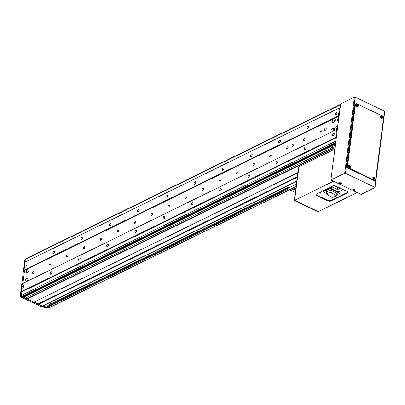 <?xml version="1.0" encoding="UTF-8"?>
<svg xmlns="http://www.w3.org/2000/svg" width="405" height="405" viewBox="0 0 405 405"><rect width="100%" height="100%" fill="white"/><g stroke="black" fill="none" stroke-linecap="round" stroke-linejoin="round"><path stroke-width="0.61" d="M326.217 128.76A1.367 0.699 -64.5 0 0 325.954 127.945A1.367 0.699 -64.5 0 0 325.099 128.324A1.367 0.699 -64.5 0 0 324.521 129.59A1.367 0.699 -64.5 0 0 324.78 130.41A1.367 0.699 -64.5 0 0 325.64 130.03A1.367 0.699 -64.5 0 0 326.217 128.76M293.746 144.686A1.367 0.699 -64.5 0 0 293.488 143.871A1.367 0.699 -64.5 0 0 292.633 144.251A1.367 0.699 -64.5 0 0 292.056 145.522A1.367 0.699 -64.5 0 0 292.314 146.337A1.367 0.699 -64.5 0 0 293.169 145.957A1.367 0.699 -64.5 0 0 293.746 144.686M334.236 134.05A1.367 0.699 -64.5 0 0 333.978 133.23A1.367 0.699 -64.5 0 0 333.118 133.609A1.367 0.699 -64.5 0 0 332.54 134.88A1.367 0.699 -64.5 0 0 332.799 135.695A1.367 0.699 -64.5 0 0 333.659 135.316A1.367 0.699 -64.5 0 0 334.236 134.05M336.899 113.273A1.367 0.699 -64.5 0 0 336.636 112.458A1.367 0.699 -64.5 0 0 335.78 112.838A1.367 0.699 -64.5 0 0 335.203 114.104A1.367 0.699 -64.5 0 0 335.462 114.924A1.367 0.699 -64.5 0 0 336.322 114.544A1.367 0.699 -64.5 0 0 336.899 113.273M308.666 127.124A1.367 0.699 -64.5 0 0 308.408 126.309A1.367 0.699 -64.5 0 0 307.547 126.684A1.367 0.699 -64.5 0 0 306.97 127.955A1.367 0.699 -64.5 0 0 307.228 128.77A1.367 0.699 -64.5 0 0 308.089 128.395A1.367 0.699 -64.5 0 0 308.666 127.124M280.432 140.975A1.367 0.699 -64.5 0 0 280.174 140.155A1.367 0.699 -64.5 0 0 279.313 140.535A1.367 0.699 -64.5 0 0 278.736 141.806A1.367 0.699 -64.5 0 0 278.999 142.621A1.367 0.699 -64.5 0 0 279.855 142.241A1.367 0.699 -64.5 0 0 280.432 140.975M252.199 154.821A1.367 0.699 -64.5 0 0 251.94 154.006A1.367 0.699 -64.5 0 0 251.085 154.386A1.367 0.699 -64.5 0 0 250.508 155.657A1.367 0.699 -64.5 0 0 250.766 156.472A1.367 0.699 -64.5 0 0 251.626 156.092A1.367 0.699 -64.5 0 0 252.199 154.821M223.97 168.672A1.367 0.699 -64.5 0 0 223.707 167.857A1.367 0.699 -64.5 0 0 222.851 168.237A1.367 0.699 -64.5 0 0 222.274 169.503A1.367 0.699 -64.5 0 0 222.532 170.323A1.367 0.699 -64.5 0 0 223.393 169.943A1.367 0.699 -64.5 0 0 223.97 168.672M195.736 182.523A1.367 0.699 -64.5 0 0 195.478 181.708A1.367 0.699 -64.5 0 0 194.618 182.088A1.367 0.699 -64.5 0 0 194.041 183.354A1.367 0.699 -64.5 0 0 194.304 184.174A1.367 0.699 -64.5 0 0 195.159 183.794A1.367 0.699 -64.5 0 0 195.736 182.523M167.503 196.374A1.367 0.699 -64.5 0 0 167.245 195.554A1.367 0.699 -64.5 0 0 166.384 195.934A1.367 0.699 -64.5 0 0 165.812 197.205A1.367 0.699 -64.5 0 0 166.07 198.02A1.367 0.699 -64.5 0 0 166.926 197.64A1.367 0.699 -64.5 0 0 167.503 196.374M139.274 210.225A1.367 0.699 -64.5 0 0 139.011 209.405A1.367 0.699 -64.5 0 0 138.156 209.785A1.367 0.699 -64.5 0 0 137.578 211.056A1.367 0.699 -64.5 0 0 137.837 211.871A1.367 0.699 -64.5 0 0 138.697 211.491A1.367 0.699 -64.5 0 0 139.274 210.225M111.041 224.071A1.367 0.699 -64.5 0 0 110.783 223.256A1.367 0.699 -64.5 0 0 109.922 223.636A1.367 0.699 -64.5 0 0 109.345 224.902A1.367 0.699 -64.5 0 0 109.603 225.722A1.367 0.699 -64.5 0 0 110.464 225.342A1.367 0.699 -64.5 0 0 111.041 224.071M82.807 237.922A1.367 0.699 -64.5 0 0 82.549 237.107A1.367 0.699 -64.5 0 0 81.689 237.487A1.367 0.699 -64.5 0 0 81.111 238.753A1.367 0.699 -64.5 0 0 81.375 239.573A1.367 0.699 -64.5 0 0 82.23 239.193A1.367 0.699 -64.5 0 0 82.807 237.922M54.574 251.773A1.367 0.699 -64.5 0 0 54.316 250.953A1.367 0.699 -64.5 0 0 53.46 251.333A1.367 0.699 -64.5 0 0 52.883 252.604A1.367 0.699 -64.5 0 0 53.141 253.419A1.367 0.699 -64.5 0 0 54.002 253.039A1.367 0.699 -64.5 0 0 54.574 251.773M26.345 265.624A1.367 0.699 -64.5 0 0 26.082 264.804A1.367 0.699 -64.5 0 0 25.226 265.184A1.367 0.699 -64.5 0 0 24.649 266.455A1.367 0.699 -64.5 0 0 24.907 267.27A1.367 0.699 -64.5 0 0 25.768 266.89A1.367 0.699 -64.5 0 0 26.345 265.624M306.003 147.896A1.367 0.699 -64.5 0 0 305.745 147.081A1.367 0.699 -64.5 0 0 304.884 147.46A1.367 0.699 -64.5 0 0 304.312 148.726A1.367 0.699 -64.5 0 0 304.57 149.546A1.367 0.699 -64.5 0 0 305.426 149.167A1.367 0.699 -64.5 0 0 306.003 147.896M277.769 161.747A1.367 0.699 -64.5 0 0 277.511 160.932A1.367 0.699 -64.5 0 0 276.656 161.311A1.367 0.699 -64.5 0 0 276.078 162.577A1.367 0.699 -64.5 0 0 276.337 163.397A1.367 0.699 -64.5 0 0 277.197 163.018A1.367 0.699 -64.5 0 0 277.769 161.747M249.541 175.598A1.367 0.699 -64.5 0 0 249.283 174.778A1.367 0.699 -64.5 0 0 248.422 175.157A1.367 0.699 -64.5 0 0 247.845 176.428A1.367 0.699 -64.5 0 0 248.103 177.243A1.367 0.699 -64.5 0 0 248.964 176.863A1.367 0.699 -64.5 0 0 249.541 175.598M221.307 189.449A1.367 0.699 -64.5 0 0 221.049 188.629A1.367 0.699 -64.5 0 0 220.188 189.008A1.367 0.699 -64.5 0 0 219.611 190.279A1.367 0.699 -64.5 0 0 219.874 191.094A1.367 0.699 -64.5 0 0 220.73 190.715A1.367 0.699 -64.5 0 0 221.307 189.449M193.074 203.295A1.367 0.699 -64.5 0 0 192.815 202.48A1.367 0.699 -64.5 0 0 191.96 202.859A1.367 0.699 -64.5 0 0 191.383 204.13A1.367 0.699 -64.5 0 0 191.641 204.945A1.367 0.699 -64.5 0 0 192.496 204.565A1.367 0.699 -64.5 0 0 193.074 203.295M164.845 217.146A1.367 0.699 -64.5 0 0 164.582 216.331A1.367 0.699 -64.5 0 0 163.726 216.71A1.367 0.699 -64.5 0 0 163.149 217.976A1.367 0.699 -64.5 0 0 163.407 218.796A1.367 0.699 -64.5 0 0 164.268 218.416A1.367 0.699 -64.5 0 0 164.845 217.146M136.612 230.997A1.367 0.699 -64.5 0 0 136.353 230.182A1.367 0.699 -64.5 0 0 135.493 230.556A1.367 0.699 -64.5 0 0 134.916 231.827A1.367 0.699 -64.5 0 0 135.174 232.642A1.367 0.699 -64.5 0 0 136.034 232.267A1.367 0.699 -64.5 0 0 136.612 230.997M108.378 244.848A1.367 0.699 -64.5 0 0 108.12 244.028A1.367 0.699 -64.5 0 0 107.259 244.407A1.367 0.699 -64.5 0 0 106.687 245.678A1.367 0.699 -64.5 0 0 106.945 246.493A1.367 0.699 -64.5 0 0 107.801 246.113A1.367 0.699 -64.5 0 0 108.378 244.848M80.144 258.694A1.367 0.699 -64.5 0 0 79.886 257.879A1.367 0.699 -64.5 0 0 79.031 258.258A1.367 0.699 -64.5 0 0 78.454 259.529A1.367 0.699 -64.5 0 0 78.712 260.344A1.367 0.699 -64.5 0 0 79.572 259.964A1.367 0.699 -64.5 0 0 80.144 258.694M51.916 272.545A1.367 0.699 -64.5 0 0 51.658 271.73A1.367 0.699 -64.5 0 0 50.797 272.109A1.367 0.699 -64.5 0 0 50.22 273.375A1.367 0.699 -64.5 0 0 50.478 274.195A1.367 0.699 -64.5 0 0 51.339 273.815A1.367 0.699 -64.5 0 0 51.916 272.545M23.682 286.396A1.367 0.699 -64.5 0 0 23.424 285.581A1.367 0.699 -64.5 0 0 22.564 285.96A1.367 0.699 -64.5 0 0 21.986 287.226A1.367 0.699 -64.5 0 0 22.25 288.046A1.367 0.699 -64.5 0 0 23.105 287.666A1.367 0.699 -64.5 0 0 23.682 286.396M320.568 131.529A1.139 0.582 115.5 0 1 321.049 130.476A1.139 0.582 115.5 0 1 321.762 130.157A1.139 0.582 115.5 0 1 321.98 130.84A1.139 0.582 115.5 0 1 321.499 131.898A1.139 0.582 115.5 0 1 320.785 132.212A1.139 0.582 115.5 0 1 320.568 131.529M303.628 139.841A1.139 0.582 115.5 0 1 304.109 138.783A1.139 0.582 115.5 0 1 304.823 138.469A1.139 0.582 115.5 0 1 305.041 139.148A1.139 0.582 115.5 0 1 304.56 140.206A1.139 0.582 115.5 0 1 303.846 140.52A1.139 0.582 115.5 0 1 303.628 139.841M286.689 148.149A1.139 0.582 115.5 0 1 287.17 147.096A1.139 0.582 115.5 0 1 287.884 146.777A1.139 0.582 115.5 0 1 288.102 147.46A1.139 0.582 115.5 0 1 287.621 148.513A1.139 0.582 115.5 0 1 286.907 148.832A1.139 0.582 115.5 0 1 286.689 148.149M269.75 156.462A1.139 0.582 115.5 0 1 270.231 155.404A1.139 0.582 115.5 0 1 270.945 155.09A1.139 0.582 115.5 0 1 271.163 155.768A1.139 0.582 115.5 0 1 270.682 156.826A1.139 0.582 115.5 0 1 269.968 157.14A1.139 0.582 115.5 0 1 269.75 156.462M252.811 164.769A1.139 0.582 115.5 0 1 253.292 163.711A1.139 0.582 115.5 0 1 254.006 163.397A1.139 0.582 115.5 0 1 254.224 164.081A1.139 0.582 115.5 0 1 253.743 165.134A1.139 0.582 115.5 0 1 253.029 165.453A1.139 0.582 115.5 0 1 252.811 164.769M235.872 173.082A1.139 0.582 115.5 0 1 236.353 172.024A1.139 0.582 115.5 0 1 237.067 171.71A1.139 0.582 115.5 0 1 237.284 172.388A1.139 0.582 115.5 0 1 236.803 173.446A1.139 0.582 115.5 0 1 236.09 173.76A1.139 0.582 115.5 0 1 235.872 173.082M218.933 181.389A1.139 0.582 115.5 0 1 219.414 180.331A1.139 0.582 115.5 0 1 220.128 180.017A1.139 0.582 115.5 0 1 220.345 180.696A1.139 0.582 115.5 0 1 219.864 181.754A1.139 0.582 115.5 0 1 219.151 182.073A1.139 0.582 115.5 0 1 218.933 181.389M201.994 189.702A1.139 0.582 115.5 0 1 202.475 188.644A1.139 0.582 115.5 0 1 203.189 188.325A1.139 0.582 115.5 0 1 203.406 189.008A1.139 0.582 115.5 0 1 202.925 190.066A1.139 0.582 115.5 0 1 202.211 190.38A1.139 0.582 115.5 0 1 201.994 189.702M185.055 198.01A1.139 0.582 115.5 0 1 185.536 196.952A1.139 0.582 115.5 0 1 186.249 196.638A1.139 0.582 115.5 0 1 186.467 197.316A1.139 0.582 115.5 0 1 185.986 198.374A1.139 0.582 115.5 0 1 185.272 198.693A1.139 0.582 115.5 0 1 185.055 198.01M168.115 206.322A1.139 0.582 115.5 0 1 168.596 205.264A1.139 0.582 115.5 0 1 169.31 204.945A1.139 0.582 115.5 0 1 169.528 205.629A1.139 0.582 115.5 0 1 169.047 206.687A1.139 0.582 115.5 0 1 168.333 207.001A1.139 0.582 115.5 0 1 168.115 206.322M151.176 214.63A1.139 0.582 115.5 0 1 151.657 213.572A1.139 0.582 115.5 0 1 152.371 213.258A1.139 0.582 115.5 0 1 152.589 213.936A1.139 0.582 115.5 0 1 152.108 214.994A1.139 0.582 115.5 0 1 151.394 215.313A1.139 0.582 115.5 0 1 151.176 214.63M134.237 222.942A1.139 0.582 115.5 0 1 134.718 221.884A1.139 0.582 115.5 0 1 135.432 221.565A1.139 0.582 115.5 0 1 135.65 222.249A1.139 0.582 115.5 0 1 135.169 223.307A1.139 0.582 115.5 0 1 134.455 223.621A1.139 0.582 115.5 0 1 134.237 222.942M117.298 231.25A1.139 0.582 115.5 0 1 117.779 230.192A1.139 0.582 115.5 0 1 118.493 229.878A1.139 0.582 115.5 0 1 118.711 230.556A1.139 0.582 115.5 0 1 118.23 231.614A1.139 0.582 115.5 0 1 117.511 231.928A1.139 0.582 115.5 0 1 117.298 231.25M100.359 239.557A1.139 0.582 115.5 0 1 100.84 238.504A1.139 0.582 115.5 0 1 101.554 238.186A1.139 0.582 115.5 0 1 101.771 238.869A1.139 0.582 115.5 0 1 101.291 239.927A1.139 0.582 115.5 0 1 100.572 240.241A1.139 0.582 115.5 0 1 100.359 239.557M83.42 247.87A1.139 0.582 115.5 0 1 83.901 246.812A1.139 0.582 115.5 0 1 84.615 246.498A1.139 0.582 115.5 0 1 84.832 247.177A1.139 0.582 115.5 0 1 84.351 248.235A1.139 0.582 115.5 0 1 83.632 248.548A1.139 0.582 115.5 0 1 83.42 247.87M66.481 256.178A1.139 0.582 115.5 0 1 66.962 255.125A1.139 0.582 115.5 0 1 67.675 254.806A1.139 0.582 115.5 0 1 67.893 255.489A1.139 0.582 115.5 0 1 67.412 256.542A1.139 0.582 115.5 0 1 66.693 256.861A1.139 0.582 115.5 0 1 66.481 256.178M49.542 264.49A1.139 0.582 115.5 0 1 50.023 263.432A1.139 0.582 115.5 0 1 50.736 263.118A1.139 0.582 115.5 0 1 50.954 263.797A1.139 0.582 115.5 0 1 50.473 264.855A1.139 0.582 115.5 0 1 49.754 265.169A1.139 0.582 115.5 0 1 49.542 264.49M32.602 272.798A1.139 0.582 115.5 0 1 33.083 271.74A1.139 0.582 115.5 0 1 33.797 271.426A1.139 0.582 115.5 0 1 34.015 272.109A1.139 0.582 115.5 0 1 33.534 273.162A1.139 0.582 115.5 0 1 32.815 273.481A1.139 0.582 115.5 0 1 32.602 272.798M336.444 129.595A2.162 1.104 -64.5 0 0 337.107 127.909A2.162 1.104 -64.5 0 0 336.697 126.618A2.162 1.104 -64.5 0 0 335.335 127.216A2.162 1.104 -64.5 0 0 334.424 129.225A2.162 1.104 -64.5 0 0 334.712 130.445M337.076 128.091A2.162 1.104 -64.5 0 0 336.266 129.681M338.332 118.326A2.162 1.104 -64.5 0 0 337.922 117.03A2.162 1.104 -64.5 0 0 336.565 117.632A2.162 1.104 -64.5 0 0 335.654 119.637A2.162 1.104 -64.5 0 0 336.064 120.933A2.162 1.104 -64.5 0 0 337.421 120.331A2.162 1.104 -64.5 0 0 338.332 118.326M338.307 118.503A2.162 1.104 -64.5 0 0 337.446 120.305M334.945 119.986A2.162 1.104 -64.5 0 0 334.535 118.69A2.162 1.104 -64.5 0 0 333.178 119.293A2.162 1.104 -64.5 0 0 332.262 121.303A2.162 1.104 -64.5 0 0 332.672 122.593A2.162 1.104 -64.5 0 0 334.034 121.996A2.162 1.104 -64.5 0 0 334.945 119.986M334.92 120.163A2.162 1.104 -64.5 0 0 334.059 121.966M333.057 131.255A2.162 1.104 -64.5 0 0 333.72 129.575A2.162 1.104 -64.5 0 0 333.305 128.279A2.162 1.104 -64.5 0 0 331.948 128.881A2.162 1.104 -64.5 0 0 331.037 130.891A2.162 1.104 -64.5 0 0 331.325 132.106M333.69 129.752A2.162 1.104 -64.5 0 0 332.875 131.347M27.16 281.318A2.162 1.104 -64.5 0 0 27.823 279.637A2.162 1.104 -64.5 0 0 27.413 278.341A2.162 1.104 -64.5 0 0 26.052 278.944A2.162 1.104 -64.5 0 0 25.14 280.954A2.162 1.104 -64.5 0 0 25.429 282.169M27.793 279.815A2.162 1.104 -64.5 0 0 26.983 281.409M29.049 270.049A2.162 1.104 -64.5 0 0 28.639 268.753A2.162 1.104 -64.5 0 0 27.282 269.355A2.162 1.104 -64.5 0 0 26.371 271.365A2.162 1.104 -64.5 0 0 26.781 272.656A2.162 1.104 -64.5 0 0 28.137 272.059A2.162 1.104 -64.5 0 0 29.049 270.049M29.023 270.226A2.162 1.104 -64.5 0 0 28.163 272.028M340.585 104.374A0.911 0.658 63.9 0 0 340.402 104.768L339.967 108.165L339.436 107.912L338.413 115.901L338.944 116.154L337.203 129.737L336.671 129.484L335.649 137.472L336.18 137.725L335.745 141.122A0.911 0.658 63.9 0 0 335.811 141.634M27.105 298.92L333.193 148.762L333.148 147.116L27.135 297.235L27.105 298.92L42.125 306.079A0.911 0.658 63.9 0 0 42.626 306.099L296.728 181.445M23.515 296.237L23.576 297.235L25.338 298.075L331.427 147.921A2.278 1.058 -172.7 0 1 331.275 147.45A2.278 1.058 -172.7 0 1 331.766 146.899L335.36 145.132M336.671 129.484L22.305 283.702L21.283 291.691L21.814 291.944L21.379 295.341A0.911 0.658 63.9 0 0 21.981 296.475L22.513 296.728L335.618 143.127M338.944 116.154L24.578 270.373L22.908 283.404L24.578 270.373L24.047 270.12L25.07 262.126L339.436 107.912M26.846 258.522A0.911 0.658 63.9 0 0 26.34 258.506A0.911 0.658 63.9 0 0 26.036 258.987L25.672 261.833L26.036 258.987L24.907 259.539L20.25 295.893L21.379 295.341A0.911 0.658 63.9 0 0 21.981 296.475L33.823 302.12L32.694 302.677L39.584 305.962L40.146 305.684L42.14 306.636A0.911 0.658 -116.1 0 0 42.267 306.681L41.705 306.96A0.911 0.658 63.9 0 0 41.826 306.98L48.823 307.861A0.911 0.658 63.9 0 0 49.116 307.815L50.245 307.258A0.911 0.658 63.9 0 0 50.392 307.152M338.413 115.901L24.047 270.12M335.649 137.472L21.283 291.691M336.18 137.725L21.814 291.944L21.379 295.341L335.745 141.122M335.527 143.841L23.424 296.951M335.477 144.22L23.576 297.235M331.67 146.949L331.427 147.921M334.338 145.638A2.278 1.058 -172.7 0 0 335.31 145.532M333.148 147.116A2.278 1.058 -172.7 0 0 333.963 147.228L334.155 145.724M332.971 148.513L26.958 298.637M333.193 148.762A2.278 1.058 -172.7 0 0 334.9 148.726M297.862 172.591L33.068 302.641M297.842 172.753L34.197 302.089L38.085 303.942L36.956 304.499M297.326 176.767L38.085 303.942L42.707 306.357A0.911 0.658 63.9 0 0 42.955 306.423L41.826 306.98M297.255 177.334L37.285 304.864M291.929 188.563A1.367 0.638 -172.7 0 0 291.924 188.583A1.367 0.638 -172.7 0 0 292.43 189.17A1.367 0.638 -172.7 0 0 293.827 189.398A1.367 0.638 -172.7 0 0 294.632 188.932A1.367 0.638 -172.7 0 0 294.126 188.34A1.367 0.638 -172.7 0 0 292.861 188.107L289.57 189.722L295.316 192.461M289.023 185.227L288.664 188.016L289.57 189.722M296.369 184.234L47.729 306.21A0.456 0.329 63.9 0 0 48.094 306.803L49.825 307.274A0.911 0.658 63.9 0 0 50.205 307.243L289.671 189.768M296.075 186.528L292.861 188.107M41.766 306.458L41.705 306.96M335.689 142.58L20.852 297.027L32.694 302.677M20.852 297.027A0.911 0.658 -116.1 0 1 20.25 295.893M24.907 259.539A0.911 0.658 -116.1 0 1 25.211 259.058L26.34 258.506A0.911 0.658 63.9 0 0 26.036 258.987L340.402 104.768M42.955 306.423L49.952 307.304A0.911 0.658 63.9 0 0 50.245 307.258M48.236 305.183A0.456 0.329 63.9 0 0 47.836 305.41L47.729 306.21M51.308 301.841L50.422 303.978M375 187.52A0.547 0.253 -172.7 0 0 374.797 187.282L345.435 173.279A0.547 0.253 -172.7 0 0 344.675 173.244L354.421 97.139A0.547 0.253 7.3 0 1 355.185 97.175L384.548 111.183A0.547 0.253 7.3 0 1 384.75 111.415L375 187.52A0.547 0.253 -172.7 0 1 374.883 187.652L361.108 194.41L353.57 190.816M352.694 189.92L352.203 190.163L339.79 184.245M338.914 183.349L338.423 183.592L330.895 180.002L340.645 103.898L354.421 97.139M344.675 173.244L330.895 180.002M375.187 180.23L374.625 180.508A1.367 0.987 -116.1 0 1 373.871 180.483L347.9 168.095A1.367 0.987 -116.1 0 1 346.994 166.389L354.901 104.672A1.367 0.987 -116.1 0 1 355.357 103.948L355.924 103.675A1.367 0.987 -116.1 0 1 356.678 103.7L382.649 116.088A1.367 0.987 -116.1 0 1 383.555 117.789L375.648 179.511A1.367 0.987 -116.1 0 1 375.187 180.23A1.367 0.987 -116.1 0 1 374.433 180.205L348.462 167.817A1.367 0.987 -116.1 0 1 347.556 166.116L355.463 104.394A1.367 0.987 -116.1 0 1 355.924 103.675M347.763 192.127A2.278 1.058 7.3 0 1 347.363 192.451L330.991 200.48A2.278 1.058 7.3 0 1 327.812 200.333L316.857 195.109A2.278 1.058 7.3 0 1 316.042 194.375M334.849 149.131L298.925 166.754L294.627 200.308L318.3 211.602L357.169 192.532M319.783 196.501L320.345 192.137M346.948 191.393L335.993 186.168A2.278 1.058 -172.7 0 0 332.819 186.016L316.442 194.051A2.278 1.058 -172.7 0 0 315.951 194.602A2.278 1.058 -172.7 0 0 316.796 195.585L327.751 200.809A2.278 1.058 -172.7 0 0 330.931 200.961L347.303 192.927A2.278 1.058 -172.7 0 0 347.794 192.375A2.278 1.058 -172.7 0 0 346.948 191.393M333.497 181.243L294.627 200.308M298.88 167.123L298.536 167.316L298.875 167.154L294.678 199.908L294.339 200.075L294.643 200.642L317.611 211.597L317.945 211.43L294.982 200.48L294.643 200.642M298.536 167.316L294.339 200.075M341.344 183.607A1.25 0.582 -172.7 0 0 341.39 183.506A1.25 0.582 -172.7 0 0 340.387 182.771A1.25 0.582 -172.7 0 0 338.955 183.04A1.25 0.582 -172.7 0 0 338.909 183.192L339.319 184.007A0.957 0.446 -172.7 0 0 339.714 184.194M340.048 183.743L340.129 184.265A0.957 0.446 -172.7 0 0 340.782 184.194L340.782 184.194A0.957 0.446 -172.7 0 0 341 184.037A0.957 0.446 -172.7 0 0 340.352 183.414A0.957 0.446 -172.7 0 0 339.172 183.607A0.957 0.446 -172.7 0 0 339.319 184.007A1.504 1.504 0 0 0 339.871 184.265A1.504 1.473 93.9 0 0 340.043 184.295A1.493 0.294 -76.7 0 0 340.048 184.295A1.493 0.294 -76.7 0 0 340.129 184.265L340.332 184.229A1.493 1.286 33.2 0 0 340.691 184.194A1.504 0.577 -101.8 0 0 340.792 184.042A1.493 1.286 -146.8 0 1 340.428 184.083L340.316 183.976A1.493 0.294 -76.7 0 0 340.433 183.703A1.504 0.845 -158.8 0 1 340.266 183.667A1.504 0.845 -158.8 0 1 340.099 183.622A1.493 0.294 103.3 0 1 339.982 183.895L339.78 183.931A1.493 1.286 -146.8 0 1 339.446 183.728L339.35 183.875A1.493 1.286 33.2 0 0 339.684 184.078L339.795 184.184A1.493 0.294 103.3 0 1 339.709 184.219A1.504 1.473 93.9 0 0 339.871 184.265A1.504 1.504 0 0 0 339.901 184.275M339.871 183.678L339.795 184.184M340.367 183.506L340.316 183.976M340.332 184.229L340.352 183.733L340.023 183.809M341.39 183.506L340.782 184.194A1.504 1.504 0 0 1 340.048 184.295L340.149 183.84M339.684 184.078L339.785 183.597M355.124 190.178A1.25 0.582 -172.7 0 0 355.17 190.082A1.25 0.582 -172.7 0 0 354.167 189.343A1.25 0.582 -172.7 0 0 352.74 189.611A1.25 0.582 -172.7 0 0 352.689 189.763L353.099 190.583A0.957 0.446 -172.7 0 0 353.494 190.77A1.504 1.473 93.9 0 0 353.823 190.866A1.493 0.294 -76.7 0 0 353.828 190.871A1.493 0.294 -76.7 0 0 353.909 190.836L354.112 190.801A1.493 1.286 33.2 0 0 354.471 190.765A1.504 0.577 -101.8 0 0 354.572 190.618A1.493 1.286 -146.8 0 1 354.208 190.654L354.097 190.547A1.493 0.294 -76.7 0 0 354.213 190.274A1.504 0.845 -158.8 0 1 354.046 190.239A1.504 0.845 -158.8 0 1 353.879 190.193A1.493 0.294 103.3 0 1 353.762 190.466L353.56 190.502A1.493 1.286 -146.8 0 1 353.226 190.299L353.13 190.446A1.493 1.286 33.2 0 0 353.464 190.649L353.575 190.755A1.493 0.294 103.3 0 1 353.489 190.79M353.899 190.846A0.957 0.446 -172.7 0 0 354.562 190.77L354.562 190.77A0.957 0.446 -172.7 0 0 354.78 190.608A0.957 0.446 -172.7 0 0 354.132 189.991A0.957 0.446 -172.7 0 0 352.952 190.178A0.957 0.446 -172.7 0 0 353.099 190.583A1.504 1.504 0 0 0 353.681 190.846M353.651 190.249L353.575 190.755M354.147 190.077L354.097 190.547M353.909 190.836L353.803 190.38M353.823 190.866L353.929 190.411M353.828 190.315L354.122 190.309L354.112 190.801M353.464 190.649L353.565 190.173M357.615 105.011L357.261 105.219L357.888 105.143A1.493 0.759 -64.5 0 0 357.843 104.865A1.504 1.109 164.8 0 0 357.569 104.733A1.493 0.759 115.5 0 1 357.615 105.011A0.38 0.278 63.9 0 0 357.468 105.092A1.493 0.694 -172.7 0 0 357.104 105.001L357.063 105.31A1.493 0.694 7.3 0 1 357.433 105.401A0.38 0.278 63.9 0 0 357.539 105.609A1.493 0.759 115.5 0 1 357.412 105.968L357.686 106.1A1.493 0.759 -64.5 0 0 357.812 105.735A0.38 0.278 63.9 0 0 357.959 105.654A1.493 0.694 7.3 0 1 358.157 105.832A1.504 1.169 -41.8 0 0 358.182 105.675A1.504 1.169 -41.8 0 0 358.192 105.523A1.493 0.694 -172.7 0 0 357.995 105.346A0.38 0.278 63.9 0 0 357.888 105.143M357.321 104.536A1.25 0.906 63.9 0 0 356.699 104.485A1.25 0.906 63.9 0 0 356.213 105.553A1.25 0.906 63.9 0 0 357.038 106.733A1.25 0.906 63.9 0 0 357.797 106.723A1.25 0.906 63.9 0 0 358.142 106.166M358.273 105.816A0.957 0.694 63.9 0 0 357.64 104.622A0.957 0.694 63.9 0 0 356.79 105.108A0.957 0.694 63.9 0 0 357.423 106.302A0.957 0.694 63.9 0 0 358.273 105.816M357.534 105.842L357.959 105.654M357.159 105.28L357.468 105.092M357.995 105.346L357.752 105.735M358.192 105.523L357.772 105.573M357.812 105.735L357.458 105.989M357.58 105.806L357.438 105.118M357.843 104.865L357.559 105.173M349.814 165.934L349.454 166.141L350.082 166.065A1.493 0.759 -64.5 0 0 350.041 165.787A1.504 1.109 164.8 0 0 349.768 165.655A1.493 0.759 115.5 0 1 349.814 165.934A0.38 0.278 63.9 0 0 349.667 166.015A1.493 0.694 -172.7 0 0 349.297 165.923L349.257 166.232A1.493 0.694 7.3 0 1 349.626 166.323A0.38 0.278 63.9 0 0 349.733 166.531A1.493 0.759 115.5 0 1 349.611 166.89L349.88 167.022A1.493 0.759 -64.5 0 0 350.006 166.657A0.38 0.278 63.9 0 0 350.153 166.577A1.493 0.694 7.3 0 1 350.35 166.754A1.504 1.169 -41.8 0 0 350.381 166.597A1.504 1.169 -41.8 0 0 350.391 166.445A1.493 0.694 -172.7 0 0 350.193 166.268A0.38 0.278 63.9 0 0 350.082 166.065M349.515 165.458A1.25 0.906 63.9 0 0 348.892 165.407A1.25 0.906 63.9 0 0 348.411 166.475A1.25 0.906 63.9 0 0 349.237 167.655A1.25 0.906 63.9 0 0 349.991 167.645A1.25 0.906 63.9 0 0 350.335 167.088M350.472 166.738A0.957 0.694 63.9 0 0 349.834 165.544A0.957 0.694 63.9 0 0 348.983 166.03A0.957 0.694 63.9 0 0 349.616 167.224A0.957 0.694 63.9 0 0 350.472 166.738M349.733 166.764L350.153 166.577M349.353 166.202L349.667 166.015M350.193 166.268L349.945 166.657M350.391 166.445L349.971 166.495M349.773 166.728L349.636 166.04M350.041 165.787L349.758 166.096M350.006 166.657L349.667 166.789M381.996 116.64L381.637 116.848L381.92 116.979L382.269 116.767A1.493 0.759 -64.5 0 0 382.224 116.493A1.504 1.109 164.8 0 0 381.95 116.362A1.493 0.759 115.5 0 1 381.996 116.64A0.38 0.278 63.9 0 0 381.849 116.721A1.493 0.694 -172.7 0 0 381.485 116.63L381.444 116.939A1.493 0.694 7.3 0 1 381.809 117.03A0.38 0.278 63.9 0 0 381.92 117.237A1.493 0.759 115.5 0 1 381.793 117.597L382.067 117.728A1.493 0.759 -64.5 0 0 382.193 117.364A0.38 0.278 63.9 0 0 382.34 117.283A1.493 0.694 7.3 0 1 382.538 117.46A1.504 1.169 -41.8 0 0 382.563 117.303A1.504 1.169 -41.8 0 0 382.573 117.151A1.493 0.694 -172.7 0 0 382.376 116.974A0.38 0.278 63.9 0 0 382.269 116.767M381.702 116.164A1.25 0.906 63.9 0 0 381.08 116.108A1.25 0.906 63.9 0 0 380.594 117.177A1.25 0.906 63.9 0 0 381.419 118.361A1.25 0.906 63.9 0 0 382.178 118.351A1.25 0.906 63.9 0 0 382.522 117.794M382.654 117.445A0.957 0.694 63.9 0 0 382.016 116.25A0.957 0.694 63.9 0 0 381.166 116.736A0.957 0.694 63.9 0 0 381.804 117.931A0.957 0.694 63.9 0 0 382.654 117.445M381.915 117.47L382.34 117.283M381.54 116.908L381.849 116.721M382.376 116.974L382.133 117.364M382.573 117.151L382.153 117.202M381.961 117.435L381.819 116.746M382.224 116.493L381.94 116.802M382.193 117.364L381.854 117.496M374.19 177.562L373.835 177.77L374.114 177.901L374.463 177.689A1.493 0.759 -64.5 0 0 374.417 177.415A1.504 1.109 164.8 0 0 374.149 177.284A1.493 0.759 115.5 0 1 374.19 177.562A0.38 0.278 63.9 0 0 374.048 177.643A1.493 0.694 -172.7 0 0 373.678 177.552L373.638 177.861A1.493 0.694 7.3 0 1 374.007 177.952A0.38 0.278 63.9 0 0 374.114 178.154A1.493 0.759 115.5 0 1 373.987 178.519L374.26 178.645A1.493 0.759 -64.5 0 0 374.387 178.286A0.38 0.278 63.9 0 0 374.534 178.205A1.493 0.694 7.3 0 1 374.731 178.382A1.504 1.169 -41.8 0 0 374.762 178.225A1.504 1.169 -41.8 0 0 374.772 178.073A1.493 0.694 -172.7 0 0 374.574 177.896A0.38 0.278 63.9 0 0 374.463 177.689M373.896 177.086A1.25 0.906 63.9 0 0 373.273 177.031A1.25 0.906 63.9 0 0 372.792 178.099A1.25 0.906 63.9 0 0 373.613 179.283A1.25 0.906 63.9 0 0 374.372 179.273A1.25 0.906 63.9 0 0 374.716 178.716M374.848 178.367A0.957 0.694 63.9 0 0 374.215 177.172A0.957 0.694 63.9 0 0 373.364 177.658A0.957 0.694 63.9 0 0 373.997 178.853A0.957 0.694 63.9 0 0 374.848 178.367M374.114 178.392L374.534 178.205M373.734 177.83L374.048 177.643M374.574 177.896L374.326 178.286M374.772 178.073L374.347 178.124M374.154 178.357L374.017 177.663M374.417 177.415L374.139 177.724M374.387 178.286L374.048 178.418M322.927 190.871L323.291 191.049L323.19 191.848L326.273 193.317M339.157 191.56L340.038 191.98L339.861 193.377L336.798 194.876M331.158 190.127L326.481 191.676L326.202 193.873L331.994 197.448L336.671 195.898L336.95 193.701L331.158 190.127L330.88 192.324L326.202 193.873M323.19 191.848L329.827 188.593L339.861 193.377M323.291 191.049L329.928 187.793L329.827 188.593M343.167 189.591L338.641 191.813L335.578 190.487M338.524 191.757A172.96 125.044 -116.1 0 1 338.499 191.884L337.623 191.464A1.342 0.972 63.9 0 1 337.325 191.322L336.109 190.74M330.88 192.324L336.671 195.898M340.397 188.269L336.302 190.132M337.456 191.246A1.342 0.972 63.9 0 0 337.775 191.398M332.242 186.3L332.151 187.004L337.486 189.55L337.765 187.394L334.378 185.779M330.141 187.333L330.05 188.036L335.386 190.583L337.486 189.55M332.151 187.004L330.05 188.036M296.764 181.162L42.125 306.079M42.707 306.357L42.14 306.636M49.952 307.304L48.823 307.861M288.765 187.216L47.836 305.41M288.988 188.629L48.094 306.803M289.545 189.672L49.825 307.274M355.185 97.175L345.435 173.279M374.797 187.282L384.548 111.183M373.871 180.483L374.433 180.205M347.9 168.095L348.462 167.817M346.994 166.389L347.556 166.116M354.901 104.672L355.463 104.394M347.363 192.451L347.303 192.927M330.991 200.48L330.931 200.961M327.812 200.333L327.751 200.809M316.857 195.109L316.796 195.585M39.882 305.81A1.25 0.906 63.9 0 0 40.424 306.291A1.25 0.906 63.9 0 0 41.118 306.317L39.872 305.815M340.59 104.348L26.34 258.506M288.79 187.039L47.987 305.173M355.17 190.082L354.562 190.77A1.504 1.504 0 0 1 353.828 190.871M357.797 106.723L357.539 104.536L356.699 104.485M349.991 167.645L349.738 165.458L348.892 165.407M382.178 118.351L381.92 116.164L381.08 116.108M374.372 179.273L374.119 177.086L373.273 177.031"/></g></svg>

